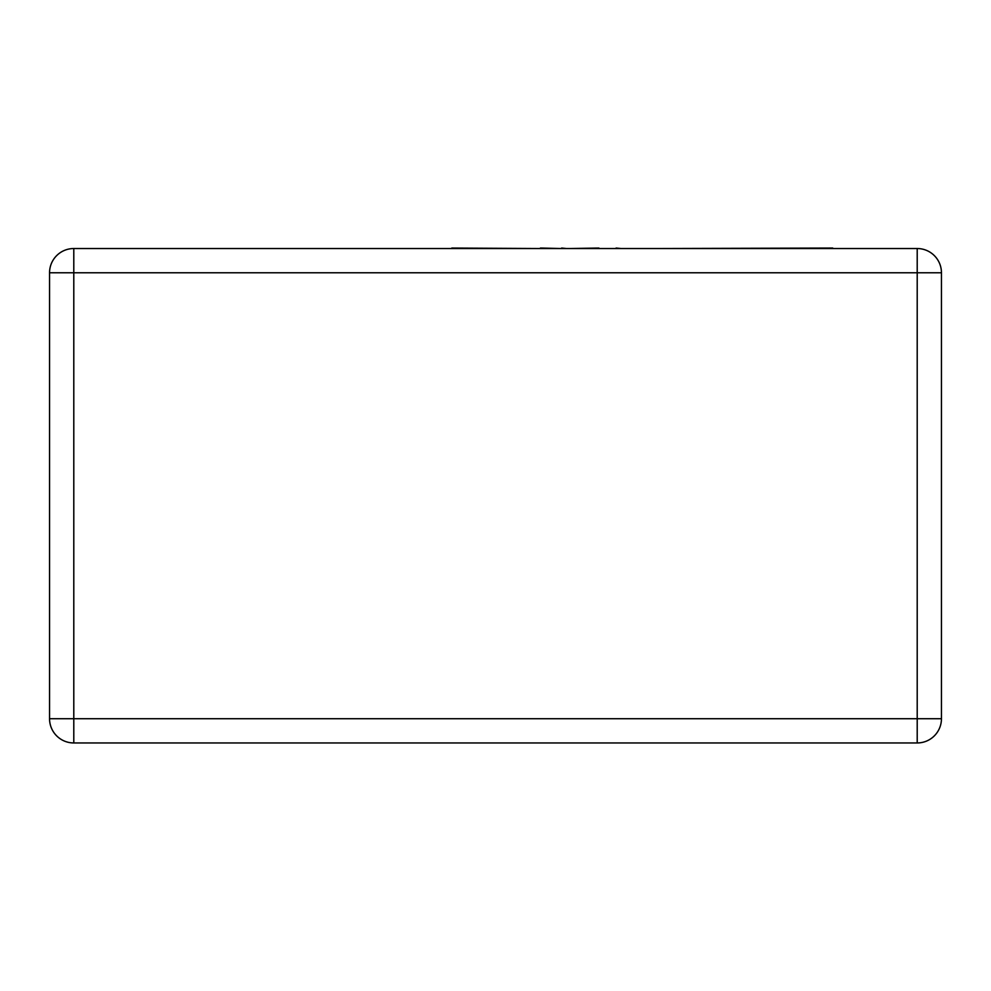 <?xml version="1.0" encoding="UTF-8"?>
<svg xmlns="http://www.w3.org/2000/svg" width="991" height="991" viewBox="0 0 991 991"><rect width="100%" height="100%" fill="white"/><g stroke="black" fill="none" stroke-linecap="round" stroke-linejoin="round"><path stroke-width="1.49" d="M73.792 248.53L917.208 248.53L917.208 272.773L73.792 272.773L73.792 718.723L917.208 718.723L917.208 272.773L941.45 272.773L941.45 718.723L917.208 718.723L917.208 742.953L73.792 742.953A24.242 24.242 0 0 1 49.55 718.723L49.55 272.773A24.242 24.242 0 0 1 73.792 248.53A24.242 24.242 0 0 0 49.55 272.773L73.792 272.773L73.792 248.53M941.45 272.773A24.242 24.242 0 0 0 917.208 248.53A24.242 24.242 0 0 1 941.45 272.773M917.208 742.953A24.242 24.242 0 0 0 941.45 718.723A24.242 24.242 0 0 1 917.208 742.953M616.092 248.53L600.633 248.53M616.092 248.047L621.184 248.53M598.923 248.047L569.255 248.53M451.797 248.047L540.392 248.53M540.392 248.047L541.049 248.53M541.049 248.047L561.352 248.53M561.637 248.047L566.604 248.53M414.275 248.53L449.753 248.53M653.924 248.53L832.75 248.047M49.55 718.723A24.242 24.242 0 0 0 73.792 742.953L73.792 718.723L49.55 718.723"/></g></svg>
